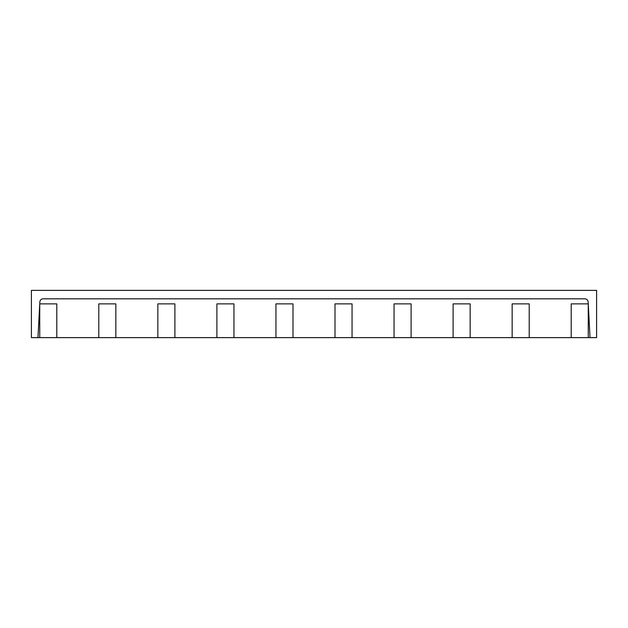 <?xml version="1.0" encoding="UTF-8"?>
<svg xmlns="http://www.w3.org/2000/svg" width="628" height="628" viewBox="0 0 628 628"><rect width="100%" height="100%" fill="white"/><g stroke="black" fill="none" stroke-linecap="round" stroke-linejoin="round"><path stroke-width="0.94" d="M39.839 302.013L37.97 337.621L31.4 337.621L31.4 290.379L596.6 290.379L596.6 337.621L590.03 337.621L588.161 302.013A3.376 3.376 0 0 0 584.794 298.818L43.206 298.818A3.376 3.376 0 0 0 39.839 302.013M590.03 337.621L588.255 337.621L588.255 303.874L571.197 303.874L571.197 337.621L529.208 337.621L529.208 303.874L512.15 303.874L512.15 337.621L470.152 337.621L470.152 303.874L453.102 303.874L453.102 337.621L411.105 337.621L411.105 303.874L394.046 303.874L394.046 337.621L352.057 337.621L352.057 303.874L334.999 303.874L334.999 337.621L293.001 337.621L293.001 303.874L275.943 303.874L275.943 337.621L233.954 337.621L233.954 303.874L216.896 303.874L216.896 337.621L174.898 337.621L174.898 303.874L157.848 303.874L157.848 337.621L115.85 337.621L115.85 303.874L98.792 303.874L98.792 337.621L56.803 337.621L56.803 303.874L39.745 303.874L39.745 337.621L37.97 337.621M56.803 337.621L39.745 337.621M588.255 337.621L571.197 337.621M529.208 337.621L512.15 337.621M470.152 337.621L453.102 337.621M411.105 337.621L394.046 337.621M352.057 337.621L334.999 337.621M293.001 337.621L275.943 337.621M233.954 337.621L216.896 337.621M174.898 337.621L157.848 337.621M115.85 337.621L98.792 337.621"/></g></svg>
